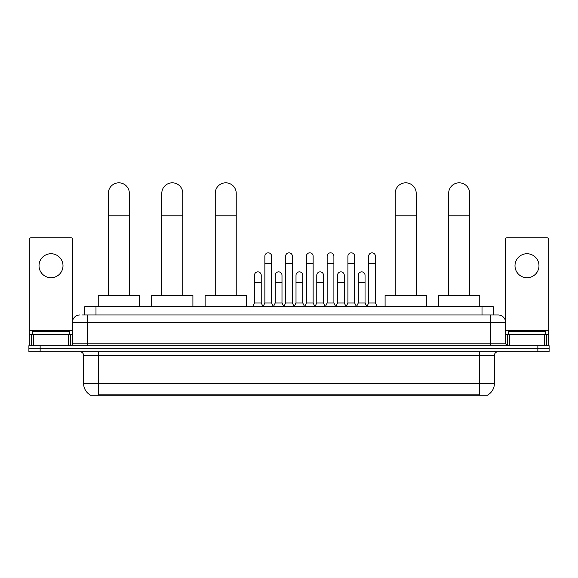 <?xml version="1.0" encoding="UTF-8"?>
<svg xmlns="http://www.w3.org/2000/svg" width="578" height="578" viewBox="0 0 578 578"><rect width="100%" height="100%" fill="white"/><g stroke="black" fill="none" stroke-linecap="round" stroke-linejoin="round"><path stroke-width="0.87" d="M84.749 314.974L84.749 306.73L493.251 306.73L493.251 314.974M488.013 394.81L488.013 395.179L89.987 395.179L89.987 394.81M90.103 394.875A13.121 13.121 0 0 1 83.615 383.561L98.607 383.561L98.607 394.875L479.393 394.875L479.393 383.561L494.385 383.561L494.385 355.448A3.75 3.75 0 0 1 498.128 351.699M83.615 383.561L83.615 355.448C83.398 353.172 82.148 351.923 79.872 351.699M487.897 394.875A13.121 13.121 0 0 0 494.385 383.561M40.142 345.702L549.1 345.702L549.1 348.7L28.9 348.7L28.9 351.699L40.142 351.699L40.142 348.7L28.9 348.7L28.9 345.702L40.142 345.702L40.142 348.7L549.1 348.7L549.1 351.699L40.142 351.699M82.668 314.974L498.128 314.974A7.492 7.492 0 0 1 505.627 322.466L505.627 343.831L507.498 345.702M82.495 314.974L87.365 314.974L87.365 322.466L72.373 322.466L72.373 343.831A1.871 1.871 0 0 1 70.502 345.702M79.872 314.974A7.492 7.492 0 0 0 72.373 322.466M505.627 322.466L490.635 322.466L490.635 314.974L498.128 314.974M69.75 334.46L69.75 331.461L32.274 331.461L32.274 334.46M51.016 253.735A11.994 11.994 0 0 0 39.022 265.728A11.994 11.994 0 0 0 51.016 277.722A11.994 11.994 0 0 0 63.002 265.728A11.994 11.994 0 0 0 51.016 253.735M68.536 345.702L68.536 334.46L33.488 334.46L33.488 345.702M72.749 320.125L72.749 239.639A1.871 1.871 0 0 0 70.877 237.768L31.147 237.768A1.871 1.871 0 0 0 29.276 239.639L29.276 334.46L33.488 334.46M68.536 334.46L72.373 334.46M29.276 345.702L29.276 334.46M545.726 334.46L545.726 331.461L508.25 331.461L508.25 334.46M108.353 295.481L108.353 193.319A10.491 10.491 0 0 1 118.851 182.821A10.491 10.491 0 0 1 129.342 193.319A10.491 10.491 0 0 0 118.851 182.821M129.342 295.481L129.342 193.319M139.464 306.73L139.464 295.481L98.238 295.481L98.238 306.73M161.797 295.481L161.797 193.319A10.491 10.491 0 0 1 172.295 182.821A10.491 10.491 0 0 1 182.785 193.319A10.491 10.491 0 0 0 172.295 182.821M182.785 295.481L182.785 193.319M192.907 306.73L192.907 295.481L151.682 295.481L151.682 306.73M215.24 295.481L215.24 193.319A10.491 10.491 0 0 1 225.738 182.821A10.491 10.491 0 0 1 236.229 193.319A10.491 10.491 0 0 0 225.738 182.821M236.229 295.481L236.229 193.319M246.351 306.73L246.351 295.481L205.125 295.481L205.125 306.73M395.215 295.481L395.215 193.319A10.491 10.491 0 0 1 405.705 182.821A10.491 10.491 0 0 1 416.203 193.319A10.491 10.491 0 0 0 405.705 182.821M416.203 295.481L416.203 193.319M426.318 306.73L426.318 295.481L385.093 295.481L385.093 306.73M448.658 295.481L448.658 193.319A10.491 10.491 0 0 1 459.149 182.821A10.491 10.491 0 0 1 469.647 193.319A10.491 10.491 0 0 0 459.149 182.821M469.647 295.481L469.647 193.319M479.762 306.73L479.762 295.481L438.536 295.481L438.536 306.73M262.99 306.73L264.861 302.98L271.609 302.98L273.481 306.73M271.609 302.98L271.609 256.206A3.374 3.374 0 0 0 268.235 252.832A3.374 3.374 0 0 1 268.452 252.839M264.861 302.98L264.861 263.705L271.609 263.705M264.861 263.705L264.861 256.206A3.374 3.374 0 0 1 268.235 252.832M283.755 306.73L285.626 302.98L292.374 302.98L294.245 306.73M292.374 302.98L292.374 256.206A3.374 3.374 0 0 0 289 252.832A3.374 3.374 0 0 1 289.21 252.839M285.626 302.98L285.626 263.705L292.374 263.705M285.626 263.705L285.626 256.206A3.374 3.374 0 0 1 289 252.832M304.519 306.73L306.391 302.98L313.139 302.98L315.01 306.73M313.139 302.98L313.139 256.206A3.374 3.374 0 0 0 309.765 252.832A3.374 3.374 0 0 1 309.974 252.839M306.391 302.98L306.391 263.705L313.139 263.705M306.391 263.705L306.391 256.206A3.374 3.374 0 0 1 309.765 252.832M325.277 306.73L327.155 302.98L333.896 302.98L335.775 306.73M333.896 302.98L333.896 256.206A3.374 3.374 0 0 0 330.529 252.832A3.374 3.374 0 0 1 330.739 252.839M327.155 302.98L327.155 263.705L333.896 263.705M327.155 263.705L327.155 256.206A3.374 3.374 0 0 1 330.529 252.832M346.041 306.73L347.913 302.98L354.661 302.98L356.539 306.73M354.661 302.98L354.661 256.206A3.374 3.374 0 0 0 351.287 252.832A3.374 3.374 0 0 1 351.503 252.839M347.913 302.98L347.913 263.705L354.661 263.705M347.913 263.705L347.913 256.206A3.374 3.374 0 0 1 351.287 252.832M366.806 306.73L368.677 302.98L375.425 302.98L377.297 306.73M375.425 302.98L375.425 256.206A3.374 3.374 0 0 0 372.051 252.832A3.374 3.374 0 0 1 372.261 252.839M368.677 302.98L368.677 263.705L375.425 263.705M368.677 263.705L368.677 256.206A3.374 3.374 0 0 1 372.051 252.832M252.608 306.73L254.479 302.98L261.227 302.98L263.048 306.615M261.227 302.98L261.227 275.244A3.374 3.374 0 0 0 258.07 271.877A3.374 3.374 0 0 1 261.227 275.244M254.479 302.98L254.479 282.743L261.227 282.743M254.479 282.743L254.479 275.244A3.374 3.374 0 0 1 258.07 271.877M273.43 306.615L275.244 302.98L281.992 302.98L283.812 306.615M281.992 302.98L281.992 275.244A3.374 3.374 0 0 0 278.827 271.877A3.374 3.374 0 0 1 281.992 275.244M275.244 302.98L275.244 282.743L281.992 282.743M275.244 282.743L275.244 275.244A3.374 3.374 0 0 1 278.827 271.877M294.188 306.615L296.008 302.98L302.756 302.98L304.57 306.615M302.756 302.98L302.756 275.244A3.374 3.374 0 0 0 299.592 271.877A3.374 3.374 0 0 1 302.756 275.244M296.008 302.98L296.008 282.743L302.756 282.743M296.008 282.743L296.008 275.244A3.374 3.374 0 0 1 299.592 271.877M314.952 306.615L316.773 302.98L323.521 302.98L325.335 306.615M323.521 302.98L323.521 275.244A3.374 3.374 0 0 0 320.356 271.877A3.374 3.374 0 0 1 323.521 275.244M316.773 302.98L316.773 282.743L323.521 282.743M316.773 282.743L316.773 275.244A3.374 3.374 0 0 1 320.356 271.877M335.717 306.615L337.538 302.98L344.278 302.98L346.099 306.615M344.278 302.98L344.278 275.244A3.374 3.374 0 0 0 341.121 271.877A3.374 3.374 0 0 1 344.278 275.244M337.538 302.98L337.538 282.743L344.278 282.743M337.538 282.743L337.538 275.244A3.374 3.374 0 0 1 341.121 271.877M356.481 306.615L358.295 302.98L365.043 302.98L366.864 306.615M365.043 302.98L365.043 275.244A3.374 3.374 0 0 0 361.886 271.877A3.374 3.374 0 0 1 365.043 275.244M358.295 302.98L358.295 282.743L365.043 282.743M358.295 282.743L358.295 275.244A3.374 3.374 0 0 1 361.886 271.877M526.984 253.735A11.994 11.994 0 0 0 514.998 265.728A11.994 11.994 0 0 0 526.984 277.722A11.994 11.994 0 0 0 538.978 265.728A11.994 11.994 0 0 0 526.984 253.735M544.512 345.702L544.512 334.46L509.464 334.46L509.464 345.702M544.512 334.46L548.724 334.46L548.724 239.639A1.871 1.871 0 0 0 546.853 237.768L507.123 237.768A1.871 1.871 0 0 0 505.251 239.639L505.251 320.125M505.627 334.46L509.464 334.46M548.724 334.46L548.724 345.702M477.89 395.179L477.89 394.81M100.11 395.179L100.11 394.81M95.991 314.974L95.991 306.73M482.009 314.974L482.009 306.73M479.393 351.699L479.393 355.448L83.615 355.448M494.385 355.448L479.393 355.448L479.393 383.561L98.607 383.561L98.607 351.699M537.858 351.699L537.858 345.702M87.365 345.702L87.365 343.831L505.627 343.831M72.373 343.831L87.365 343.831L87.365 322.466L490.635 322.466L490.635 345.702M72.373 330.71L29.276 330.71M70.379 334.46L70.379 345.702M29.305 334.46L29.305 345.702M31.645 345.702L31.645 334.46M108.353 215.804L129.342 215.804M161.797 215.804L182.785 215.804M215.24 215.804L236.229 215.804M395.215 215.804L416.203 215.804M448.658 215.804L469.647 215.804M548.724 330.71L505.627 330.71M548.695 345.702L548.695 334.46M546.355 334.46L546.355 345.702M507.621 345.702L507.621 334.46"/></g></svg>
